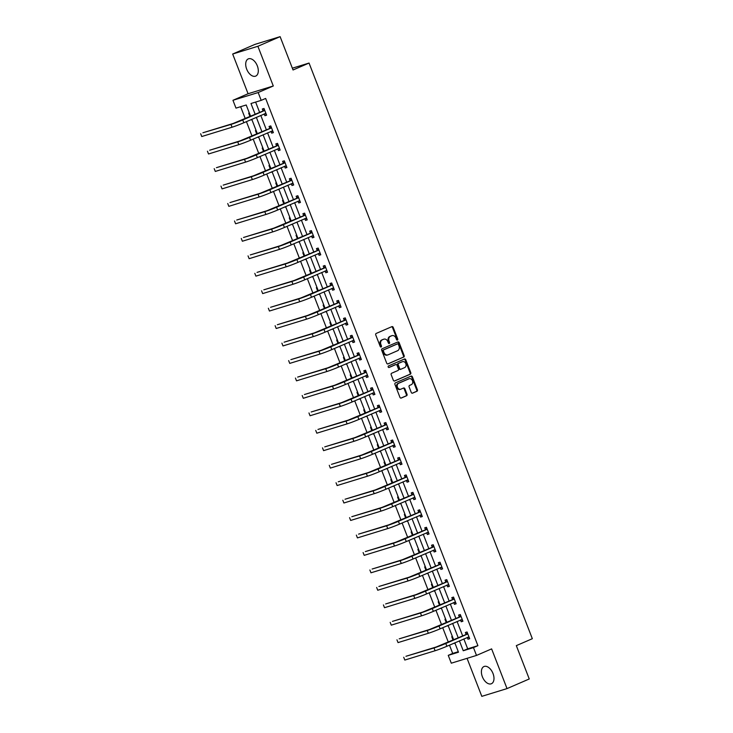 <?xml version="1.0" encoding="UTF-8"?>
<svg xmlns="http://www.w3.org/2000/svg" width="733" height="733" viewBox="0 0 733 733"><rect width="100%" height="100%" fill="white"/><g stroke="black" fill="none" stroke-linecap="round" stroke-linejoin="round"><path stroke-width="1.1" d="M397.414 340.057A0.825 0.669 72.9 0 0 397.726 339.022L393.2 327.358A1.182 0.953 72.9 0 0 391.908 326.634L376.194 333.442A1.182 0.953 72.9 0 0 375.745 334.917L380.271 346.581A0.825 0.669 72.9 0 0 381.49 346.049L380.903 344.547A3.775 3.042 72.9 0 1 382.333 339.819L383.643 339.251A3.775 3.042 72.9 0 1 383.9 339.159A3.775 3.042 72.9 0 1 387.803 341.56L388.389 343.062A0.825 0.669 72.9 0 0 389.608 342.54L389.021 341.028A3.775 3.042 72.9 0 1 390.451 336.3L391.761 335.732A3.775 3.042 72.9 0 1 392.018 335.641A3.775 3.042 72.9 0 1 395.921 338.041L396.507 339.553A0.825 0.669 72.9 0 0 397.414 340.057M396.984 340.057A0.825 0.669 72.9 0 0 397.048 339.232L392.522 327.569A1.182 0.953 72.9 0 0 391.569 326.781M380.748 347.085A0.825 0.669 72.9 0 0 380.812 346.26L380.225 344.757L380.903 344.547M388.866 343.575A0.825 0.669 72.9 0 0 388.93 342.751L388.343 341.239L389.021 341.028M493.007 673.499A9.373 5.543 -113.4 0 0 483.963 666.535A9.373 5.543 -113.4 0 0 482.378 676.77A9.373 5.543 -113.4 0 0 491.412 683.733A9.373 5.543 -113.4 0 0 493.007 673.499M257.32 65.86A9.373 5.543 -113.4 0 0 248.276 58.897A9.373 5.543 -113.4 0 0 246.682 69.131A9.373 5.543 -113.4 0 0 255.725 76.095A9.373 5.543 -113.4 0 0 257.32 65.86M411.259 392.439A1.182 0.953 72.9 0 0 412.56 393.163L416.967 391.248A1.182 0.953 72.9 0 0 417.416 389.773L412.386 376.817A1.182 0.953 72.9 0 0 411.094 376.102L395.38 382.901A1.182 0.953 72.9 0 0 394.931 384.385L399.952 397.341A1.182 0.953 72.9 0 0 401.253 398.056L406.577 395.756A1.182 0.953 72.9 0 0 407.026 394.272L404.873 388.728A1.182 0.953 72.9 0 0 403.581 388.014L400.933 389.159A3.152 2.538 72.9 0 1 400.722 389.232A3.152 2.538 72.9 0 1 397.414 387.097A3.152 2.538 72.9 0 1 398.66 383.277L409.005 378.796A3.152 2.538 72.9 0 1 409.216 378.723A3.152 2.538 72.9 0 1 412.523 380.858A3.152 2.538 72.9 0 1 411.277 384.678L409.555 385.421A1.182 0.953 72.9 0 0 409.106 386.896L411.259 392.439M463.852 638.929L467.691 648.824L477.907 645.681L473.463 647.606L476.505 655.43L451.29 663.191L448.248 655.357L458.473 652.214L454.836 642.832M280.116 36.65L257.888 46.28L232.673 54.031L254.901 44.401L280.116 36.65L293.044 69.983L309.051 63.056L532.332 638.7L516.325 645.636L529.253 678.969L507.025 688.599L491.623 648.888L476.505 655.43M232.673 54.031L248.075 93.742L273.29 85.99L257.888 46.28M273.29 85.99L258.172 92.541L261.205 100.366L250.979 103.509L255.194 114.357M477.907 645.681L265.648 98.442L261.205 100.366M403.718 357.108A1.182 0.953 72.9 0 0 404.167 355.624L399.146 342.668A1.182 0.953 72.9 0 0 397.845 341.954L382.131 348.761A1.182 0.953 72.9 0 0 381.682 350.237L386.712 363.192A1.182 0.953 72.9 0 0 388.014 363.907L403.04 357.31A1.182 0.953 72.9 0 0 403.489 355.835L398.459 342.879A1.182 0.953 72.9 0 0 397.506 342.1M405.77 359.747L410.792 372.703A1.182 0.953 72.9 0 1 410.343 374.178L394.629 380.986A1.182 0.953 72.9 0 1 393.337 380.262L391.184 374.719A1.182 0.953 72.9 0 1 391.633 373.244L398.001 370.486A1.182 0.953 72.9 0 0 398.45 369.011L397.02 365.327A1.182 0.953 72.9 0 0 395.719 364.613L389.086 367.48A0.825 0.669 72.9 0 1 388.49 365.941L404.469 359.023A1.182 0.953 72.9 0 1 405.77 359.747L405.083 359.958L410.114 372.914L410.792 372.703M467.058 658.335L481.81 696.35L507.025 688.599M309.051 63.056L292.348 68.187M255.625 102.089L259.638 112.433M260.792 115.411L266.409 129.878M267.563 132.865L273.171 147.333M274.325 150.311L279.942 164.778M281.096 167.765L286.713 182.233M287.867 185.211L293.484 199.688M294.639 202.665L300.246 217.133M301.4 220.111L307.017 234.587M308.172 237.565L313.788 252.033M314.943 255.02L320.55 269.487M321.714 272.465L327.321 286.933M328.476 289.92L334.092 304.387M335.247 307.365L340.863 321.842M342.018 324.82L347.625 339.287M348.789 342.265L354.396 356.742M355.551 359.72L361.167 374.187M362.322 377.174L367.939 391.642M369.093 394.62L374.7 409.087M375.855 412.074L381.472 426.542M382.626 429.52L388.243 443.996M389.397 446.974L395.014 461.442M396.168 464.42L401.776 478.896M402.93 481.874L408.547 496.342M409.701 499.329L415.318 513.796M416.472 516.774L422.08 531.242M423.243 534.229L428.851 548.696M430.005 551.674L435.622 566.151M436.776 569.129L442.393 583.596M443.547 586.574L449.155 601.051M450.319 604.029L455.926 618.496M457.08 621.483L462.697 635.951M264.219 113.927L264.906 115.704L266.61 115.173L264.008 108.466L262.304 108.988L263.01 110.802M270.99 131.372L271.677 133.149L273.382 132.627L270.779 125.911L269.075 126.442L269.781 128.257M277.761 148.826L278.448 150.604L280.153 150.082L277.55 143.366L275.846 143.888L276.552 145.702M284.523 166.281L285.219 168.049L286.915 167.527L284.312 160.82L282.608 161.342L283.314 163.157M291.294 183.726L291.981 185.504L293.686 184.982L291.083 178.266L289.379 178.788L290.085 180.602M298.065 201.181L298.752 202.949L300.457 202.427L297.855 195.72L296.15 196.242L296.856 198.057M304.836 218.626L305.524 220.404L307.228 219.882L304.626 213.166L302.921 213.688L303.618 215.511M311.598 236.081L312.285 237.859L313.99 237.327L311.388 230.62L309.683 231.142L310.389 232.957M318.369 253.526L319.057 255.304L320.761 254.782L318.159 248.066L316.454 248.597L317.16 250.411M325.14 270.981L325.828 272.758L327.532 272.236L324.93 265.52L323.226 266.042L323.931 267.857M331.912 288.435L332.599 290.204L334.303 289.682L331.692 282.975L329.997 283.497L330.693 285.311M338.673 305.881L339.361 307.658L341.065 307.136L338.463 300.42L336.759 300.942L337.464 302.756M345.445 323.335L346.132 325.104L347.836 324.582L345.234 317.875L343.53 318.397L344.235 320.211M352.216 340.781L352.903 342.558L354.607 342.036L352.005 335.32L350.301 335.842L351.006 337.666M358.978 358.235L359.674 360.013L361.378 359.482L358.767 352.775L357.063 353.297L357.768 355.111M365.749 375.681L366.436 377.458L368.14 376.936L365.538 370.22L363.834 370.751L364.539 372.566M372.52 393.135L373.207 394.913L374.911 394.391L372.309 387.675L370.605 388.197L371.31 390.011M379.291 410.59L379.978 412.358L381.682 411.836L379.08 405.129L377.376 405.651L378.081 407.466M386.053 428.035L386.749 429.813L388.444 429.291L385.842 422.575L384.138 423.097L384.843 424.911M392.824 445.49L393.511 447.258L395.215 446.736L392.613 440.029L390.909 440.551L391.614 442.365M399.595 462.935L400.282 464.713L401.986 464.191L399.384 457.474L397.68 457.997L398.386 459.82M406.366 480.39L407.053 482.167L408.757 481.636L406.155 474.929L404.451 475.451L405.147 477.265M413.128 497.835L413.815 499.613L415.519 499.091L412.917 492.374L411.213 492.906L411.919 494.72M419.899 515.29L420.586 517.067L422.29 516.545L419.688 509.829L417.984 510.351L418.69 512.165M426.67 532.744L427.357 534.513L429.062 533.99L426.459 527.284L424.755 527.806L425.461 529.62M433.441 550.19L434.128 551.967L435.833 551.445L433.221 544.729L431.526 545.251L432.223 547.065M440.203 567.644L440.89 569.413L442.595 568.89L439.992 562.184L438.288 562.706L438.994 564.52M446.974 585.09L447.661 586.867L449.366 586.345L446.764 579.629L445.059 580.151L445.765 581.975M453.745 602.544L454.433 604.322L456.137 603.79L453.535 597.083L451.83 597.606L452.536 599.42M460.507 619.99L461.204 621.767L462.908 621.245L460.297 614.529L458.592 615.06L459.298 616.874M467.278 637.444L467.966 639.222L469.67 638.69L467.068 631.983L465.363 632.506L466.069 634.32M240.635 106.697L245.271 118.654M246.425 121.632L252.042 136.1M253.197 139.087L258.804 153.554M259.958 156.532L265.575 171.009M266.73 173.987L272.346 188.454M273.501 191.432L279.108 205.909M280.272 208.887L285.879 223.354M287.034 226.341L292.65 240.809M293.805 243.787L299.421 258.254M300.576 261.241L306.183 275.709M307.347 278.687L312.954 293.163M314.109 296.141L319.725 310.609M320.88 313.587L326.497 328.063M327.651 331.041L333.258 345.509M334.413 348.496L340.03 362.963M341.184 365.941L346.801 380.409M347.955 383.396L353.572 397.863M354.726 400.841L360.334 415.318M361.488 418.296L367.105 432.763M368.259 435.741L373.876 450.218M375.03 453.196L380.638 467.663M381.801 470.65L387.409 485.118M388.563 488.096L394.18 502.563M395.334 505.55L400.951 520.018M402.105 522.995L407.713 537.472M408.877 540.45L414.484 554.918M415.638 557.895L421.255 572.372M422.41 575.35L428.026 589.818M429.181 592.805L434.788 607.272M435.943 610.25L441.559 624.718M442.714 627.705L448.33 642.172M449.485 645.15L452.692 653.433L458.281 651.71M249.321 112.983L248.679 113.175L250.008 116.602M251.162 119.58L251.923 119.69M256.083 130.428L255.441 130.63L256.77 134.057M257.924 137.034L258.685 137.144M262.854 147.883L262.212 148.084L263.541 151.502M264.695 154.48L265.456 154.599M269.625 165.337L268.984 165.53L270.312 168.957M271.467 171.934L272.227 172.044M276.396 182.783L275.755 182.984L277.074 186.402M278.238 189.389L278.998 189.499M283.158 200.237L282.517 200.43L283.845 203.856M285 206.834L285.76 206.944M289.929 217.683L289.288 217.884L290.616 221.311M291.771 224.289L292.531 224.399M296.7 235.137L296.059 235.33L297.387 238.756M298.542 241.734L299.302 241.844M303.462 252.583L302.821 252.784L304.149 256.211M305.313 259.189L306.073 259.299M310.233 270.037L309.592 270.239L310.92 273.656M312.075 276.634L312.835 276.753M317.004 287.492L316.363 287.684L317.691 291.111M318.846 294.089L319.606 294.199M323.775 304.937L323.134 305.139L324.462 308.556M325.617 311.543L326.377 311.653M330.537 322.392L329.896 322.584L331.224 326.011M332.379 328.989L333.149 329.099M337.308 339.837L336.667 340.039L337.995 343.465M339.15 346.443L339.91 346.553M344.079 357.292L343.438 357.484L344.767 360.911M345.921 363.889L346.682 363.999M350.85 374.737L350.209 374.939L351.538 378.365M352.692 381.343L353.453 381.453M357.612 392.192L356.971 392.393L358.3 395.811M359.454 398.789L360.215 398.908M364.383 409.646L363.742 409.839L365.071 413.265M366.225 416.243L366.986 416.353M371.155 427.092L370.513 427.293L371.842 430.711M372.996 433.698L373.757 433.808M377.926 444.546L377.284 444.739L378.604 448.165M379.767 451.143L380.528 451.253M384.688 461.992L384.046 462.193L385.375 465.62M386.529 468.598L387.29 468.708M391.459 479.446L390.817 479.639L392.146 483.065M393.3 486.043L394.061 486.153M398.23 496.892L397.588 497.093L398.917 500.52M400.071 503.498L400.832 503.608M404.992 514.346L404.35 514.548L405.679 517.965M406.842 520.943L407.603 521.062M411.763 531.801L411.121 531.993L412.45 535.42M413.604 538.398L414.365 538.508M418.534 549.246L417.892 549.448L419.221 552.865M420.375 555.852L421.136 555.962M425.305 566.701L424.664 566.893L425.992 570.32M427.147 573.298L427.907 573.408M432.067 584.146L431.425 584.348L432.754 587.774M433.909 590.752L434.678 590.862M438.838 601.601L438.197 601.793L439.525 605.22M440.68 608.198L441.44 608.308M445.609 619.046L444.968 619.248L446.296 622.674M447.451 625.652L448.211 625.762M452.38 636.501L451.739 636.702L453.067 640.12M454.222 643.098L454.982 643.217M452.692 653.433L448.248 655.357M250.622 116.336L246.215 104.984L235.989 108.127L232.957 100.293L258.172 92.541M248.075 93.742L232.957 100.293M459.408 640.853L463.238 650.748L473.463 647.606M256.348 117.335L261.956 131.812M263.11 134.79L268.727 149.257M269.881 152.235L275.498 166.712M276.653 169.689L282.26 184.157M283.424 187.135L289.031 201.612M290.186 204.589L295.802 219.057M296.957 222.044L302.573 236.512M303.728 239.489L309.335 253.966M310.499 256.944L316.106 271.412M317.261 274.389L322.877 288.866M324.032 291.844L329.648 306.312M330.803 309.289L336.41 323.766M337.565 326.744L343.181 341.212M344.336 344.198L349.953 358.666M351.107 361.644L356.724 376.121M357.878 379.098L363.486 393.566M364.64 396.544L370.257 411.021M371.411 413.998L377.028 428.466M378.182 431.444L383.79 445.921M384.953 448.898L390.561 463.366M391.715 466.353L397.332 480.821M398.486 483.798L404.103 498.275M405.257 501.253L410.865 515.72M412.028 518.698L417.636 533.175M418.79 536.153L424.407 550.62M425.561 553.598L431.178 568.075M432.333 571.053L437.94 585.52M439.104 588.507L444.711 602.975M445.866 605.953L451.482 620.42M452.637 623.407L458.253 637.875M453.681 639.854L448.065 625.386M446.91 622.409L441.293 607.932M440.139 604.954L434.532 590.486M433.368 587.5L427.76 573.032M426.606 570.054L420.989 555.587M419.835 552.6L414.218 538.132M413.064 535.154L407.456 520.677M406.293 517.7L400.685 503.232M399.531 500.254L393.914 485.777M392.76 482.8L387.143 468.332M385.989 465.345L380.381 450.877M379.227 447.9L373.61 433.432M372.456 430.445L366.839 415.978M365.685 413L360.068 398.523M358.913 395.545L353.306 381.078M352.152 378.1L346.535 363.623M345.38 360.645L339.764 346.178M338.609 343.191L333.002 328.723M331.838 325.745L326.231 311.278M325.076 308.291L319.46 293.823M318.305 290.845L312.689 276.368M311.534 273.391L305.927 258.923M304.763 255.945L299.156 241.469M298.001 238.491L292.385 224.023M291.23 221.036L285.613 206.569M284.459 203.591L278.852 189.123M277.697 186.136L272.08 171.669M270.926 168.691L265.309 154.214M264.155 151.236L258.538 136.769M257.384 133.791L251.776 119.314M467.691 648.824L463.238 650.748M251.282 119.891L251.895 119.626M264.906 115.704L266.537 114.989M271.677 133.149L273.308 132.444M258.043 137.346L258.667 137.071M278.448 150.604L280.079 149.898M264.815 154.791L265.428 154.526M285.219 168.049L286.85 167.344M271.586 172.246L272.2 171.98M291.981 185.504L293.612 184.798M278.357 189.691L278.971 189.426M298.752 202.949L300.383 202.244M285.119 207.146L285.733 206.88M305.524 220.404L307.154 219.698M291.89 224.591L292.504 224.325M312.285 237.859L313.926 237.144M298.661 242.046L299.275 241.78M319.057 255.304L320.688 254.598M305.432 259.5L306.046 259.225M325.828 272.758L327.459 272.053M312.194 276.946L312.808 276.68M332.599 290.204L334.23 289.498M318.965 294.4L319.579 294.135M339.361 307.658L341.001 306.953M325.736 311.846L326.35 311.58M346.132 325.104L347.763 324.398M332.507 329.3L333.121 329.035M352.903 342.558L354.534 341.853M339.269 346.746L339.883 346.48M359.674 360.013L361.305 359.298M346.04 364.2L346.654 363.935M366.436 377.458L368.076 376.753M352.811 381.655L353.425 381.38M373.207 394.913L374.838 394.207M359.573 399.1L360.196 398.834M379.978 412.358L381.609 411.653M366.344 416.555L366.958 416.289M386.749 429.813L388.38 429.107M373.115 434L373.729 433.734M393.511 447.258L395.142 446.553M379.886 451.455L380.5 451.189M400.282 464.713L401.913 464.007M386.648 468.9L387.262 468.634M407.053 482.167L408.684 481.453M393.419 486.355L394.033 486.089M413.815 499.613L415.455 498.907M400.191 503.809L400.804 503.534M420.586 517.067L422.217 516.353M406.962 521.255L407.575 520.989M427.357 534.513L428.988 533.807M413.724 538.709L414.337 538.443M434.128 551.967L435.759 551.262M420.495 556.155L421.109 555.889M440.89 569.413L442.53 568.707M427.266 573.609L427.88 573.343M447.661 586.867L449.292 586.162M434.037 591.055L434.651 590.789M454.433 604.322L456.063 603.607M440.799 608.509L441.413 608.243M461.204 621.767L462.835 621.062M447.57 625.955L448.184 625.689M467.966 639.222L469.606 638.507M454.341 643.409L454.955 643.143M391.596 335.787A3.775 3.042 72.9 0 0 391.34 335.851A3.775 3.042 72.9 0 0 391.083 335.943L391.761 335.732M388.343 341.239A3.775 3.042 72.9 0 1 389.773 336.511L391.083 335.943M383.478 339.306A3.775 3.042 72.9 0 0 383.222 339.37A3.775 3.042 72.9 0 0 382.965 339.461L383.643 339.251M380.225 344.757A3.775 3.042 72.9 0 1 381.655 340.03L382.965 339.461M387.665 363.971L403.04 357.31M398.386 344.409A0.825 0.669 72.9 0 0 397.478 343.905L383.689 349.879A0.825 0.669 72.9 0 0 383.377 350.915L383.991 352.5A3.775 3.042 72.9 0 0 387.894 354.9A3.775 3.042 72.9 0 0 388.151 354.809L397.579 350.722A3.775 3.042 72.9 0 0 399.009 346.003L398.386 344.409M396.91 344.079A0.825 0.669 72.9 0 0 396.8 344.116L397.478 343.905M387.464 355.019A3.775 3.042 72.9 0 1 387.216 355.111A3.775 3.042 72.9 0 1 383.313 352.71L382.69 351.125A0.825 0.669 72.9 0 1 383.011 350.09L396.8 344.116M394.29 381.05L409.665 374.389A1.182 0.953 72.9 0 0 410.114 372.914M395.206 364.768A1.182 0.953 72.9 0 0 395.041 364.814L388.802 367.517M404.616 367.618A3.152 2.538 72.9 0 0 405.862 363.806A3.152 2.538 72.9 0 0 402.545 361.662A3.152 2.538 72.9 0 0 402.335 361.745L398.688 363.321A1.182 0.953 72.9 0 0 398.248 364.796L399.668 368.479A1.182 0.953 72.9 0 0 400.969 369.194L404.616 367.618M402.087 361.818A3.152 2.538 72.9 0 0 401.867 361.873A3.152 2.538 72.9 0 0 401.657 361.955L402.335 361.745M400.804 369.249L400.291 369.405A1.182 0.953 72.9 0 1 398.99 368.69L397.561 365.007A1.182 0.953 72.9 0 1 398.01 363.531L401.657 361.955M405.083 359.958A1.182 0.953 72.9 0 0 404.13 359.17M408.748 378.879A3.152 2.538 72.9 0 0 408.528 378.934A3.152 2.538 72.9 0 0 408.318 379.007L409.005 378.796M400.255 389.36A3.152 2.538 72.9 0 1 400.044 389.443A3.152 2.538 72.9 0 1 396.736 387.308A3.152 2.538 72.9 0 1 397.973 383.487L408.318 379.007M400.914 398.12L405.899 395.957A1.182 0.953 72.9 0 0 406.348 394.482L404.195 388.939A1.182 0.953 72.9 0 0 403.242 388.16M412.221 393.227L416.289 391.459A1.182 0.953 72.9 0 0 416.729 389.983L411.708 377.028A1.182 0.953 72.9 0 0 410.755 376.249M264.714 110.28L233.186 123.465L202.885 132.774L230.959 124.427A9.007 0.476 -21.2 0 0 242.742 119.965L264.494 110.546M201.749 136.53L200.668 133.736L201.749 136.53L232.04 127.221A9.007 0.476 -21.2 0 0 243.823 122.759L265.905 113.358M262.79 111.068L264.32 109.263M266.161 114.009L264.301 113.89M271.485 127.734L239.948 140.91L209.656 150.228L237.73 141.872A9.007 0.476 -21.2 0 0 249.513 137.41L271.256 127.991M208.52 153.985L207.439 151.19L208.52 153.985L238.811 144.667A9.007 0.476 -21.2 0 0 250.594 140.214L272.676 130.813M269.552 128.513L271.091 126.717M272.923 131.454L271.073 131.344M278.247 145.18L246.719 158.365L216.427 167.674L244.492 159.327A9.007 0.476 -21.2 0 0 256.275 154.865L278.027 145.446M215.291 171.44L214.201 168.636L215.291 171.44L245.582 162.121A9.007 0.476 -21.2 0 0 257.365 157.659L279.447 148.258M276.323 145.968L277.862 144.172M279.694 148.909L277.844 148.79M285.018 162.634L253.49 175.81L223.198 185.128L251.263 176.772A9.007 0.476 -21.2 0 0 263.046 172.319L284.798 162.891M222.053 188.885L220.972 186.09L222.053 188.885L252.354 179.576A9.007 0.476 -21.2 0 0 264.127 175.114L286.218 165.713M283.094 163.422L284.624 161.617M286.466 166.354L284.606 166.244M291.789 180.08L260.261 193.265L229.96 202.574L258.034 194.227A9.007 0.476 -21.2 0 0 269.817 189.765L291.56 180.345M228.824 206.339L227.743 203.536L228.824 206.339L259.115 197.021A9.007 0.476 -21.2 0 0 270.898 192.559L292.98 183.158M289.865 180.868L291.395 179.072M293.237 183.809L291.377 183.69M298.56 197.534L267.023 210.71L236.732 220.028L264.805 211.672A9.007 0.476 -21.2 0 0 276.579 207.219L298.331 197.8M235.595 223.785L234.505 220.99L235.595 223.785L265.887 214.476A9.007 0.476 -21.2 0 0 277.67 210.014L299.751 200.613M296.627 198.322L298.166 196.517M299.999 201.263L298.148 201.144M305.322 214.98L273.794 228.165L243.503 237.483L271.567 229.127A9.007 0.476 -21.2 0 0 283.35 224.665L305.102 215.245M242.366 241.239L241.276 238.445L242.366 241.239L272.658 231.921A9.007 0.476 -21.2 0 0 284.441 227.459L306.522 218.067M303.398 215.768L304.937 213.972M306.77 218.709L304.91 218.59M312.093 232.434L280.565 245.619L250.274 254.928L278.338 246.581A9.007 0.476 -21.2 0 0 290.121 242.119L311.873 232.7M249.128 258.685L248.047 255.89L249.128 258.685L279.429 249.376A9.007 0.476 -21.2 0 0 291.203 244.914L313.293 235.513M310.169 233.222L311.699 231.417M313.541 236.163L311.681 236.044M318.864 249.889L287.336 263.065L257.036 272.383L285.11 264.027A9.007 0.476 -21.2 0 0 296.892 259.564L318.635 250.145M255.899 276.139L254.818 273.345L255.899 276.139L286.191 266.821A9.007 0.476 -21.2 0 0 297.974 262.368L320.055 252.967M316.931 250.668L318.47 248.872M320.312 253.609L318.452 253.499M325.635 267.334L294.098 280.519L263.807 289.828L291.881 281.481A9.007 0.476 -21.2 0 0 303.654 277.019L325.406 267.6M262.671 293.594L261.58 290.79L262.671 293.594L292.962 284.276A9.007 0.476 -21.2 0 0 304.745 279.814L326.826 270.413M323.702 268.122L325.241 266.326M327.074 271.063L325.223 270.944M332.397 284.789L300.869 297.964L270.578 307.283L298.643 298.927A9.007 0.476 -21.2 0 0 310.425 294.474L332.177 285.045M269.442 311.039L268.351 308.245L269.442 311.039L299.733 301.73A9.007 0.476 -21.2 0 0 311.516 297.268L333.597 287.867M330.473 285.577L332.003 283.772M333.845 288.509L331.985 288.399M339.168 302.234L307.64 315.419L277.349 324.728L305.414 316.381A9.007 0.476 -21.2 0 0 317.197 311.919L338.948 302.5M276.204 328.494L275.122 325.69L276.204 328.494L306.495 319.176A9.007 0.476 -21.2 0 0 318.278 314.714L340.359 305.313M337.244 303.022L338.774 301.226M340.616 305.963L338.756 305.844M345.939 319.689L314.402 332.864L284.111 342.183L312.185 333.827A9.007 0.476 -21.2 0 0 323.968 329.374L345.71 319.954M282.975 345.939L281.893 343.145L282.975 345.939L313.266 336.63A9.007 0.476 -21.2 0 0 325.049 332.168L347.13 322.767M344.006 320.477L345.545 318.672M347.387 323.418L345.527 323.299M352.71 337.134L321.173 350.319L290.882 359.637L318.956 351.281A9.007 0.476 -21.2 0 0 330.73 346.819L352.481 337.4M289.746 363.394L288.655 360.599L289.746 363.394L320.037 354.076A9.007 0.476 -21.2 0 0 331.82 349.614L353.902 340.222M350.777 337.922L352.316 336.126M354.149 340.863L352.298 340.744M359.472 354.589L327.944 367.774L297.653 377.083L325.718 368.736A9.007 0.476 -21.2 0 0 337.501 364.274L359.252 354.854M296.508 380.839L295.426 378.045L296.508 380.839L326.808 371.53A9.007 0.476 -21.2 0 0 338.582 367.068L360.673 357.667M357.548 355.377L359.078 353.572M360.92 358.318L359.06 358.199M366.243 372.043L334.715 385.219L304.415 394.537L332.489 386.181A9.007 0.476 -21.2 0 0 344.272 381.719L366.024 372.3M303.279 398.294L302.198 395.499L303.279 398.294L333.57 388.976A9.007 0.476 -21.2 0 0 345.353 384.523L367.435 375.122M364.319 372.822L365.849 371.026M367.691 375.763L365.831 375.653M373.015 389.489L341.477 402.674L311.186 411.983L339.26 403.636A9.007 0.476 -21.2 0 0 351.043 399.173L372.785 389.754M310.05 415.748L308.969 412.945L310.05 415.748L340.341 406.43A9.007 0.476 -21.2 0 0 352.124 401.968L374.206 392.567M371.081 390.277L372.621 388.481M374.462 393.218L372.602 393.099M379.776 406.943L348.248 420.119L317.957 429.437L346.022 421.081A9.007 0.476 -21.2 0 0 357.805 416.628L379.557 407.2M316.821 433.194L315.731 430.399L316.821 433.194L347.112 423.885A9.007 0.476 -21.2 0 0 358.895 419.423L380.977 410.022M377.852 407.731L379.392 405.926M381.224 410.663L379.373 410.553M386.548 424.389L355.019 437.574L324.728 446.883L352.793 438.536A9.007 0.476 -21.2 0 0 364.576 434.073L386.328 424.654M323.583 450.648L322.502 447.845L323.583 450.648L353.883 441.33A9.007 0.476 -21.2 0 0 365.657 436.868L387.748 427.467M384.623 425.177L386.154 423.381M387.995 428.118L386.135 427.999M393.319 441.843L361.79 455.019L331.49 464.337L359.564 455.981A9.007 0.476 -21.2 0 0 371.347 451.528L393.09 442.109M330.354 468.094L329.273 465.299L330.354 468.094L360.645 458.785A9.007 0.476 -21.2 0 0 372.428 454.323L394.51 444.922M391.395 442.631L392.925 440.826M394.766 445.572L392.906 445.453M400.09 459.289L368.552 472.473L338.261 481.792L366.335 473.436A9.007 0.476 -21.2 0 0 378.109 468.973L399.861 459.554M337.125 485.548L336.035 482.754L337.125 485.548L367.416 476.23A9.007 0.476 -21.2 0 0 379.199 471.768L401.281 462.376M398.156 460.077L399.696 458.281M401.528 463.018L399.677 462.899M406.852 476.743L375.323 489.928L345.032 499.237L373.097 490.89A9.007 0.476 -21.2 0 0 384.88 486.428L406.632 477.009M343.896 502.994L342.806 500.199L343.896 502.994L374.187 493.685A9.007 0.476 -21.2 0 0 385.97 489.223L408.052 479.822M404.928 477.531L406.467 475.726M408.299 480.472L406.449 480.353M413.623 494.198L382.095 507.373L351.803 516.692L379.868 508.335A9.007 0.476 -21.2 0 0 391.651 503.873L413.403 494.454M350.658 520.448L349.577 517.654L350.658 520.448L380.958 511.13A9.007 0.476 -21.2 0 0 392.732 506.677L414.823 497.276M411.699 494.977L413.229 493.181M415.07 497.918L413.21 497.808M420.394 511.643L388.866 524.828L358.565 534.137L386.639 525.79A9.007 0.476 -21.2 0 0 398.422 521.328L420.165 511.909M357.429 537.903L356.348 535.099L357.429 537.903L387.72 528.585A9.007 0.476 -21.2 0 0 399.503 524.122L421.585 514.722M418.461 512.431L420 510.635M421.841 515.372L419.982 515.253M427.165 529.098L395.628 542.273L365.336 551.592L393.41 543.235A9.007 0.476 -21.2 0 0 405.184 538.782L426.936 529.354M364.2 555.348L363.11 552.554L364.2 555.348L394.491 546.039A9.007 0.476 -21.2 0 0 406.274 541.577L428.356 532.176M425.232 529.886L426.771 528.081M428.603 532.818L426.753 532.708M433.927 546.543L402.399 559.728L372.107 569.037L400.172 560.69A9.007 0.476 -21.2 0 0 411.955 556.228L433.707 546.809M370.971 572.803L369.881 569.999L370.971 572.803L401.263 563.485A9.007 0.476 -21.2 0 0 413.046 559.022L435.127 549.622M432.003 547.331L433.533 545.535M435.375 550.272L433.515 550.153M440.698 563.998L409.17 577.173L378.879 586.492L406.943 578.135A9.007 0.476 -21.2 0 0 418.726 573.682L440.478 564.263M377.733 590.248L376.652 587.454L377.733 590.248L408.024 580.939A9.007 0.476 -21.2 0 0 419.807 576.477L441.889 567.076M438.774 564.786L440.304 562.981M442.146 567.727L440.286 567.608M447.469 581.443L415.932 594.628L385.64 603.946L413.714 595.59A9.007 0.476 -21.2 0 0 425.497 591.128L447.24 581.709M384.504 607.703L383.423 604.908L384.504 607.703L414.796 598.385A9.007 0.476 -21.2 0 0 426.579 593.922L448.66 584.531M445.536 582.231L447.075 580.435M448.917 585.172L447.057 585.053M454.24 598.898L422.703 612.082L392.412 621.392L420.485 613.045A9.007 0.476 -21.2 0 0 432.259 608.582L454.011 599.163M391.275 625.148L390.185 622.354L391.275 625.148L421.567 615.839A9.007 0.476 -21.2 0 0 433.35 611.377L455.431 601.976M452.307 599.686L453.846 597.881M455.679 602.627L453.828 602.508M461.002 616.352L429.474 629.528L399.183 638.846L427.247 630.49A9.007 0.476 -21.2 0 0 439.03 626.028L460.782 616.609M398.037 642.603L396.956 639.808L398.037 642.603L428.338 633.285A9.007 0.476 -21.2 0 0 440.112 628.832L462.202 619.431M459.078 617.131L460.608 615.335M462.45 620.072L460.59 619.962M467.773 633.798L436.245 646.982L405.945 656.292L434.018 647.945A9.007 0.476 -21.2 0 0 445.801 643.482L467.553 634.063M404.808 660.057L403.727 657.254L404.808 660.057L435.1 650.739A9.007 0.476 -21.2 0 0 446.883 646.277L468.964 636.876M465.849 634.586L467.379 632.79M469.221 637.527L467.361 637.408M397.048 339.232L397.726 339.022M380.812 346.26L381.49 346.049M388.93 342.751L389.608 342.54M389.773 336.511L390.451 336.3M381.655 340.03L382.333 339.819M392.522 327.569L393.2 327.358M398.459 342.879L399.146 342.668M403.489 355.835L404.167 355.624M383.011 350.09L383.689 349.879M382.69 351.125L383.377 350.915M383.313 352.71L383.991 352.5M409.665 374.389L410.343 374.178M395.041 364.814L395.719 364.613M398.01 363.531L398.688 363.321M397.561 365.007L398.248 364.796M398.99 368.69L399.668 368.479M397.973 383.487L398.66 383.277M404.195 388.939L404.873 388.728M406.348 394.482L407.026 394.272M405.899 395.957L406.577 395.756M411.708 377.028L412.386 376.817M416.729 389.983L417.416 389.773M416.289 391.459L416.967 391.248M242.742 119.965L243.823 122.759M230.959 124.427L232.04 127.221M249.513 137.41L250.594 140.214M237.73 141.872L238.811 144.667M256.275 154.865L257.365 157.659M244.492 159.327L245.582 162.121M263.046 172.319L264.127 175.114M251.263 176.772L252.354 179.576M269.817 189.765L270.898 192.559M258.034 194.227L259.115 197.021M276.579 207.219L277.67 210.014M264.805 211.672L265.887 214.476M283.35 224.665L284.441 227.459M271.567 229.127L272.658 231.921M290.121 242.119L291.203 244.914M278.338 246.581L279.429 249.376M296.892 259.564L297.974 262.368M285.11 264.027L286.191 266.821M303.654 277.019L304.745 279.814M291.881 281.481L292.962 284.276M310.425 294.474L311.516 297.268M298.643 298.927L299.733 301.73M317.197 311.919L318.278 314.714M305.414 316.381L306.495 319.176M323.968 329.374L325.049 332.168M312.185 333.827L313.266 336.63M330.73 346.819L331.82 349.614M318.956 351.281L320.037 354.076M337.501 364.274L338.582 367.068M325.718 368.736L326.808 371.53M344.272 381.719L345.353 384.523M332.489 386.181L333.57 388.976M351.043 399.173L352.124 401.968M339.26 403.636L340.341 406.43M357.805 416.628L358.895 419.423M346.022 421.081L347.112 423.885M364.576 434.073L365.657 436.868M352.793 438.536L353.883 441.33M371.347 451.528L372.428 454.323M359.564 455.981L360.645 458.785M378.109 468.973L379.199 471.768M366.335 473.436L367.416 476.23M384.88 486.428L385.97 489.223M373.097 490.89L374.187 493.685M391.651 503.873L392.732 506.677M379.868 508.335L380.958 511.13M398.422 521.328L399.503 524.122M386.639 525.79L387.72 528.585M405.184 538.782L406.274 541.577M393.41 543.235L394.491 546.039M411.955 556.228L413.046 559.022M400.172 560.69L401.263 563.485M418.726 573.682L419.807 576.477M406.943 578.135L408.024 580.939M425.497 591.128L426.579 593.922M413.714 595.59L414.796 598.385M432.259 608.582L433.35 611.377M420.485 613.045L421.567 615.839M439.03 626.028L440.112 628.832M427.247 630.49L428.338 633.285M445.801 643.482L446.883 646.277M434.018 647.945L435.1 650.739M391.34 335.851L392.018 335.641M383.222 339.37L383.9 339.159M396.855 344.098L397.533 343.887M387.216 355.111L387.894 354.9M395.124 364.787L395.802 364.576M401.867 361.873L402.545 361.662M400.209 369.432L400.887 369.23M408.528 378.934L409.216 378.723M400.044 389.443L400.722 389.232"/></g></svg>
